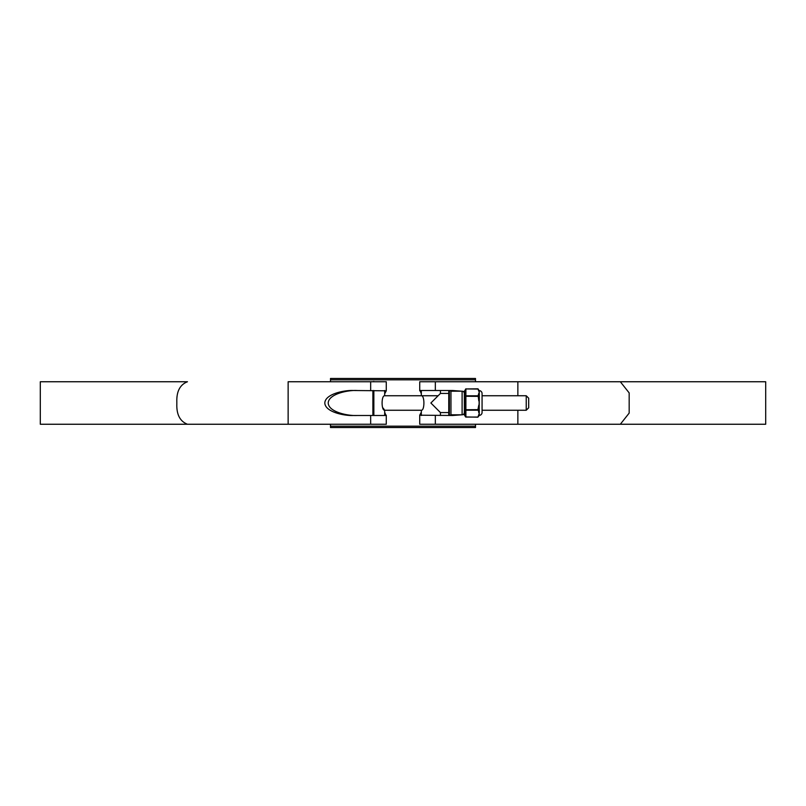 <?xml version="1.0" encoding="UTF-8"?>
<svg xmlns="http://www.w3.org/2000/svg" width="806" height="806" viewBox="0 0 806 806"><rect width="100%" height="100%" fill="white"/><g stroke="black" fill="none" stroke-linecap="round" stroke-linejoin="round"><path stroke-width="1.21" d="M330.51 426.173L475.49 426.173L475.49 427.533L330.51 427.533L330.51 424.248M475.49 426.173L475.49 424.248M475.49 381.752L475.49 379.828L330.51 379.828L330.51 378.467L475.49 378.467L475.49 379.828M330.51 381.752L330.51 379.828M526.237 395.746L528.686 398.204L528.686 407.796L526.237 410.254L526.237 395.746L482.069 395.746M438.132 395.746L384.684 395.746C381.238 395.353 381.238 410.647 384.684 410.254L383.203 408.128M526.237 410.254L482.069 410.254M421.316 390.527L421.316 395.746C424.762 395.353 424.762 410.647 421.316 410.254L384.684 410.254L384.684 415.473M384.684 424.248L372.886 424.248M384.684 381.752L373.853 381.752M372.886 415.493L372.886 390.507M372.886 381.752L373.853 381.48M620.328 424.248L629.174 413.095L629.174 392.905L620.328 381.752L765.7 381.752L765.7 424.248L419.725 424.248L419.725 415.191L452.539 415.493L461.939 414.798M461.939 391.202L452.539 390.507L420.067 390.507L421.316 393.802M421.316 412.198L419.725 415.191M419.725 390.809L419.725 381.752L517.865 381.752L517.865 395.746M421.316 414.526L421.478 415.493M421.478 390.507L421.316 391.474M386.276 415.191L386.276 424.248L40.3 424.248L40.3 381.752L187.466 381.752C180.081 384.633 176.524 391.323 176.826 401.831L176.826 404.169C176.534 414.687 180.081 421.377 187.466 424.248L288.135 424.248L288.135 381.752L386.276 381.752L386.276 390.809L353.461 390.507C345.079 390.003 325.191 393.751 324.808 403C325.191 412.249 345.079 415.997 353.461 415.493L385.933 415.493L384.684 412.198M356.867 390.507C348.484 390.003 328.596 393.751 328.213 403C328.596 412.249 348.484 415.997 356.867 415.493M384.684 391.474L384.522 390.507M384.522 415.493L384.684 414.526M449.133 415.493L458.533 414.798M464.055 413.669L464.901 413.428M465.334 395.313L464.055 392.331M458.533 391.202L449.133 390.507M462.936 414.637L464.337 414.385M464.337 391.615L462.936 391.363M517.865 424.248L517.865 410.254M384.684 393.802L386.276 390.809M620.328 381.752L517.865 381.752M448.761 390.507L448.761 415.493M464.337 393.429A2.227 2.227 0 0 0 462.11 391.202L450.957 391.202L450.957 414.798L462.11 414.798A2.227 2.227 0 0 0 464.337 412.571M450.957 391.202L449.768 390.517M450.957 414.798L449.768 415.483M448.72 393.429L440.449 393.429L430.878 403L440.449 412.571L448.72 412.571M440.449 424.248L421.316 424.248M440.449 415.493L440.449 412.571M440.449 393.429L440.449 390.507M440.449 381.752L421.316 381.752M421.316 415.473L421.316 410.254M464.387 391.142L464.387 414.858L464.337 391.323L465.928 388.824L464.649 391.676M479.258 393.439L479.117 392.27L479.298 394.013L478.23 395.806L479.298 400.119L479.117 403L479.298 390.608A2.952 2.952 0 0 1 482.069 393.56L482.069 412.44A2.952 2.952 0 0 1 479.298 415.392L477.928 417.065L479.117 413.73L479.258 414.606L479.258 412.561M478.814 391.242L477.887 388.824L465.888 388.935L465.888 417.065L477.928 417.065M464.387 414.858L465.626 417.004L465.586 389.066M479.298 390.608L479.117 392.27M479.298 391.122L478.23 389.066L479.016 390.96M479.298 405.881L478.23 409.74L479.016 412.118L479.117 403L479.298 411.987M479.016 415.564L479.046 414.697L479.298 415.392M478.23 410.194L465.586 410.194L465.586 416.934L477.887 417.176L479.298 414.878M465.586 409.74L477.928 409.65L478.814 405.055M465.586 396.26L477.928 396.351L478.814 393.298M478.23 395.806L465.586 395.806M465.888 388.935L478.23 389.066M478.23 396.26L478.814 400.945M478.23 409.74L478.814 412.702M479.117 413.73L478.814 414.758M373.853 390.507L373.853 415.493M435.341 424.248L435.341 415.493M435.341 390.507L435.341 381.752M370.659 424.248L370.659 415.493M370.659 390.507L370.659 381.752M449.395 390.507L449.395 415.493M462.11 391.202L462.11 414.798M479.258 400.965L479.258 405.035M479.298 394.013L479.298 400.119M384.684 395.746L384.684 390.527M477.887 388.824L479.016 390.436"/></g></svg>
